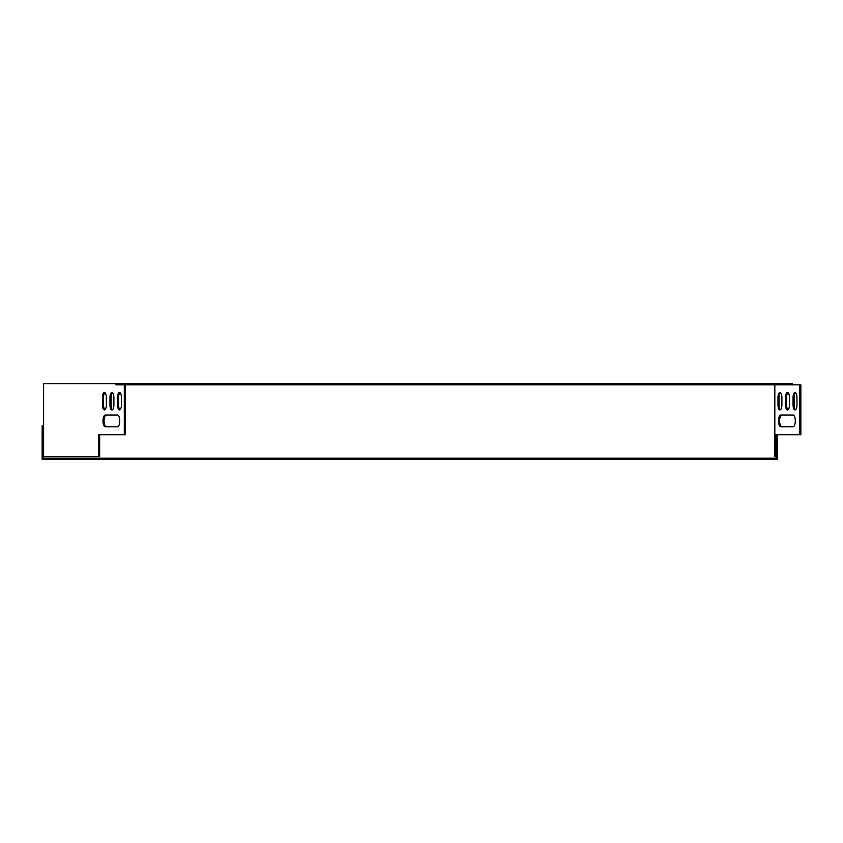<?xml version="1.0" encoding="UTF-8"?>
<svg xmlns="http://www.w3.org/2000/svg" width="843" height="843" viewBox="0 0 843 843"><rect width="100%" height="100%" fill="white"/><g stroke="black" fill="none" stroke-linecap="round" stroke-linejoin="round"><path stroke-width="1.26" d="M100.349 458.149L44.774 458.149L44.774 459.319L100.349 459.319L100.349 458.149L774.822 458.149L774.822 459.319L100.349 459.319M44.774 458.149L43.32 458.149L43.32 425.736L42.15 425.736L42.15 459.319L44.774 459.319M777.446 434.788L777.446 459.319L774.822 459.319M776.277 434.788L776.277 458.149L774.822 458.149M774.822 384.851L774.822 456.685L775.981 456.685L775.981 434.788M792.578 384.851L792.578 383.681L115.955 383.681L115.955 384.851L800.85 384.851L800.85 434.788L799.775 434.788L799.775 384.851M99.685 434.788L99.685 456.685L43.615 456.685L43.615 383.681L115.955 383.681M774.822 434.788L799.775 434.788M793.063 415.072L780.776 415.072A5.838 2.234 -90 0 0 778.542 420.92A5.838 2.234 -90 0 0 780.776 426.758L793.063 426.758A5.838 2.234 -90 0 0 795.297 420.92A5.838 2.234 -90 0 0 793.063 415.072A5.838 2.234 90 0 1 795.297 420.92A5.838 2.234 90 0 1 793.063 426.758M796.972 404.851L796.972 397.559A5.111 1.96 -90 0 0 795.023 392.448A5.111 1.96 -90 0 0 793.063 397.559L793.063 404.851A5.111 1.96 -90 0 0 795.023 409.961A5.111 1.96 -90 0 0 796.972 404.851M789.438 404.851L789.438 397.559A5.111 1.96 -90 0 0 787.478 392.448A5.111 1.96 -90 0 0 785.518 397.559L785.518 404.851A5.111 1.96 -90 0 0 787.478 409.961A5.111 1.96 -90 0 0 789.438 404.851M781.893 404.851L781.893 397.559A5.111 1.96 -90 0 0 779.933 392.448A5.111 1.96 -90 0 0 777.984 397.559L777.984 404.851A5.111 1.96 -90 0 0 779.933 409.961A5.111 1.96 -90 0 0 781.893 404.851M781.851 415.072A5.838 2.234 -90 0 0 779.617 420.92A5.838 2.234 -90 0 0 781.851 426.758M795.56 392.638A5.111 1.96 -90 0 0 794.148 397.559L794.148 404.851A5.111 1.96 -90 0 0 795.56 409.772M788.015 392.638A5.111 1.96 -90 0 0 786.603 397.559L786.603 404.851A5.111 1.96 -90 0 0 788.015 409.772M780.47 392.638A5.111 1.96 -90 0 0 779.058 397.559L779.058 404.851A5.111 1.96 -90 0 0 780.47 409.772M117.525 415.072A5.838 2.234 90 0 1 119.759 420.92A5.838 2.234 90 0 1 117.525 426.758L105.227 426.758A5.838 2.234 90 0 1 102.994 420.92A5.838 2.234 90 0 1 105.227 415.072L117.525 415.072A5.838 2.234 -90 0 1 119.759 420.92A5.838 2.234 -90 0 1 117.525 426.758L106.313 426.758A5.838 2.234 90 0 1 104.079 420.92A5.838 2.234 90 0 1 106.313 415.072L106.313 415.072M98.599 456.685L98.599 434.788L125.386 434.788L125.386 384.851M124.3 434.788L124.3 384.851M106.344 397.559L106.344 404.851A5.111 1.96 90 0 1 104.395 409.961A5.111 1.96 90 0 1 102.435 404.851L102.435 397.559A5.111 1.96 90 0 1 104.395 392.448A5.111 1.96 90 0 1 106.344 397.559M121.434 397.559L121.434 404.851A5.111 1.96 90 0 1 119.474 409.961A5.111 1.96 90 0 1 117.525 404.851L117.525 397.559A5.111 1.96 90 0 1 119.474 392.448A5.111 1.96 90 0 1 121.434 397.559M113.889 397.559L113.889 404.851A5.111 1.96 90 0 1 111.94 409.961A5.111 1.96 90 0 1 109.98 404.851L109.98 397.559A5.111 1.96 90 0 1 111.94 392.448A5.111 1.96 90 0 1 113.889 397.559M104.932 409.772A5.111 1.96 90 0 1 103.52 404.851L103.52 397.559A5.111 1.96 90 0 1 104.932 392.638M120.022 409.772A5.111 1.96 90 0 1 118.6 404.851L118.6 397.559A5.111 1.96 90 0 1 120.022 392.638M112.477 409.772A5.111 1.96 90 0 1 111.055 404.851L111.055 397.559A5.111 1.96 90 0 1 112.477 392.638M777.984 404.851L779.058 404.851M777.984 397.559L779.058 397.559M109.98 397.559L111.055 397.559M109.98 404.851L111.055 404.851M785.518 404.851L786.603 404.851M785.518 397.559L786.603 397.559M117.525 397.559L118.6 397.559M117.525 404.851L118.6 404.851M793.063 404.851L794.148 404.851M793.063 397.559L794.148 397.559M102.435 397.559L103.52 397.559M102.435 404.851L103.52 404.851"/></g></svg>
